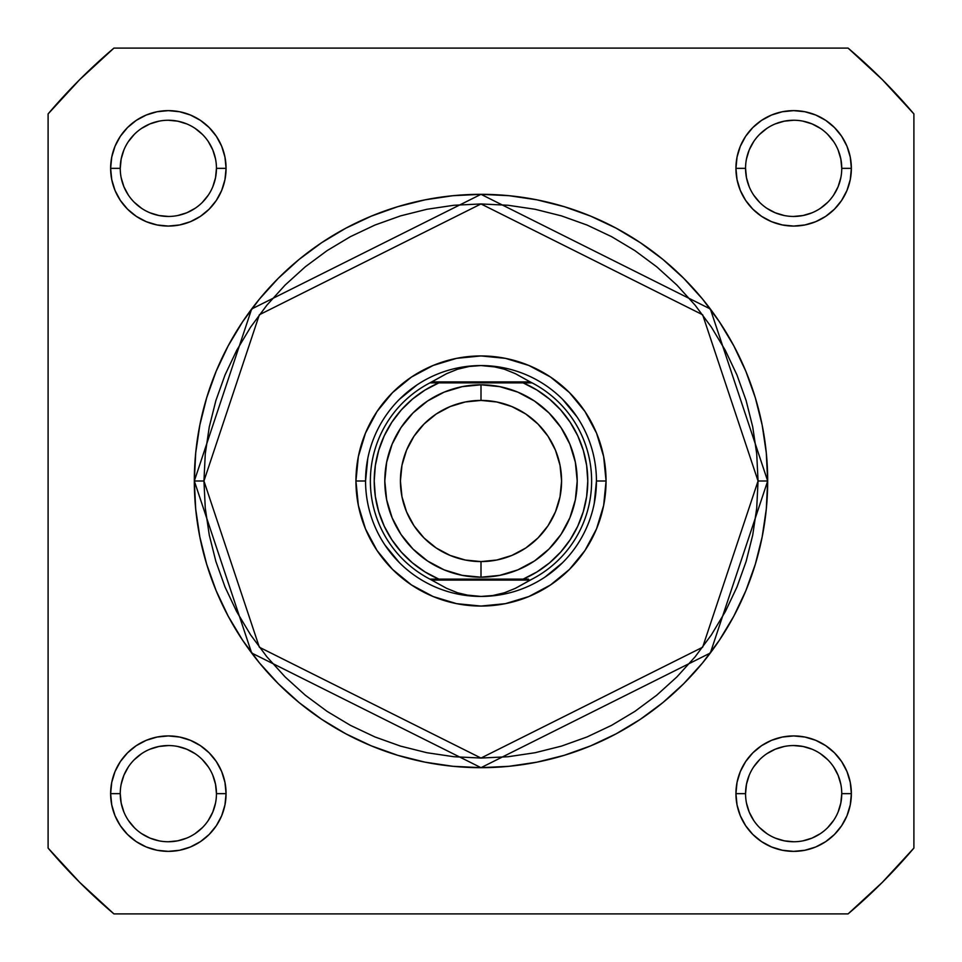 <?xml version="1.0" encoding="UTF-8"?>
<svg xmlns="http://www.w3.org/2000/svg" width="962" height="962" viewBox="0 0 962 962"><rect width="100%" height="100%" fill="white"/><g stroke="black" fill="none" stroke-linecap="round" stroke-linejoin="round"><path stroke-width="1.44" d="M841.75 168.35L851.37 168.35A57.72 57.72 0 0 1 793.65 226.07A57.72 57.72 0 0 1 735.93 168.35L737.036 157.095L740.319 146.26L745.658 136.279L752.837 127.537L761.579 120.358L771.56 115.019L782.395 111.736L793.65 110.63L804.905 111.736L815.74 115.019L825.721 120.358L834.463 127.537L841.642 136.279L846.981 146.26L850.264 157.095L851.37 168.35L850.264 179.605L846.981 190.44L841.642 200.421L834.463 209.163L825.721 216.342L815.74 221.681L804.905 224.964L793.65 226.07L782.395 224.964L771.56 221.681L761.579 216.342L752.837 209.163L745.658 200.421L740.319 190.44L737.036 179.605L735.93 168.35L745.55 168.35A48.1 48.1 0 0 0 793.65 216.45A48.1 48.1 0 0 0 841.75 168.35A48.1 48.1 0 0 0 793.65 120.25A48.1 48.1 0 0 0 745.55 168.35L735.93 168.35A57.72 57.72 0 0 1 793.65 110.63A57.72 57.72 0 0 1 851.37 168.35L841.75 168.35A48.1 48.1 0 0 1 793.65 216.45A48.1 48.1 0 0 1 745.55 168.35A48.1 48.1 0 0 1 793.65 120.25A48.1 48.1 0 0 1 841.75 168.35L840.824 158.97L838.094 149.94M216.45 793.65L226.07 793.65A57.72 57.72 0 0 1 168.35 851.37A57.72 57.72 0 0 1 110.63 793.65L111.736 782.395L115.019 771.56L120.358 761.579L127.537 752.837L136.279 745.658L146.26 740.319L157.095 737.036L168.35 735.93L179.605 737.036L190.44 740.319L200.421 745.658L209.163 752.837L216.342 761.579L221.681 771.56L224.964 782.395L226.07 793.65L224.964 804.905L221.681 815.74L216.342 825.721L209.163 834.463L200.421 841.642L190.44 846.981L179.605 850.264L168.35 851.37L157.095 850.264L146.26 846.981L136.279 841.642L127.537 834.463L120.358 825.721L115.019 815.74L111.736 804.905L110.63 793.65L120.25 793.65A48.1 48.1 0 0 0 168.35 841.75A48.1 48.1 0 0 0 216.45 793.65A48.1 48.1 0 0 0 168.35 745.55A48.1 48.1 0 0 0 120.25 793.65L110.63 793.65A57.72 57.72 0 0 1 168.35 735.93A57.72 57.72 0 0 1 226.07 793.65L216.45 793.65A48.1 48.1 0 0 1 168.35 841.75A48.1 48.1 0 0 1 120.25 793.65A48.1 48.1 0 0 1 168.35 745.55A48.1 48.1 0 0 1 216.45 793.65L215.524 784.27L212.794 775.24M841.75 793.65L851.37 793.65A57.72 57.72 0 0 1 793.65 851.37A57.72 57.72 0 0 1 735.93 793.65L737.036 782.395L740.319 771.56L745.658 761.579L752.837 752.837L761.579 745.658L771.56 740.319L782.395 737.036L793.65 735.93L804.905 737.036L815.74 740.319L825.721 745.658L834.463 752.837L841.642 761.579L846.981 771.56L850.264 782.395L851.37 793.65L850.264 804.905L846.981 815.74L841.642 825.721L834.463 834.463L825.721 841.642L815.74 846.981L804.905 850.264L793.65 851.37L782.395 850.264L771.56 846.981L761.579 841.642L752.837 834.463L745.658 825.721L740.319 815.74L737.036 804.905L735.93 793.65L745.55 793.65A48.1 48.1 0 0 0 793.65 841.75A48.1 48.1 0 0 0 841.75 793.65A48.1 48.1 0 0 0 793.65 745.55A48.1 48.1 0 0 0 745.55 793.65L735.93 793.65A57.72 57.72 0 0 1 793.65 735.93A57.72 57.72 0 0 1 851.37 793.65L841.75 793.65A48.1 48.1 0 0 1 793.65 841.75A48.1 48.1 0 0 1 745.55 793.65A48.1 48.1 0 0 1 793.65 745.55A48.1 48.1 0 0 1 841.75 793.65L840.824 803.029L838.094 812.06M216.45 168.35L226.07 168.35A57.72 57.72 0 0 1 168.35 226.07A57.72 57.72 0 0 1 110.63 168.35L111.736 157.095L115.019 146.26L120.358 136.279L127.537 127.537L136.279 120.358L146.26 115.019L157.095 111.736L168.35 110.63L179.605 111.736L190.44 115.019L200.421 120.358L209.163 127.537L216.342 136.279L221.681 146.26L224.964 157.095L226.07 168.35L224.964 179.605L221.681 190.44L216.342 200.421L209.163 209.163L200.421 216.342L190.44 221.681L179.605 224.964L168.35 226.07L157.095 224.964L146.26 221.681L136.279 216.342L127.537 209.163L120.358 200.421L115.019 190.44L111.736 179.605L110.63 168.35L120.25 168.35A48.1 48.1 0 0 0 168.35 216.45A48.1 48.1 0 0 0 216.45 168.35A48.1 48.1 0 0 0 168.35 120.25A48.1 48.1 0 0 0 120.25 168.35L110.63 168.35A57.72 57.72 0 0 1 168.35 110.63A57.72 57.72 0 0 1 226.07 168.35L216.45 168.35A48.1 48.1 0 0 1 168.35 216.45A48.1 48.1 0 0 1 120.25 168.35A48.1 48.1 0 0 1 168.35 120.25A48.1 48.1 0 0 1 216.45 168.35L215.524 177.73L212.794 186.76M606.06 481L596.44 481L606.06 481L603.655 505.399L596.536 528.86L584.98 550.48L569.432 569.432L550.48 584.98L528.86 596.536L505.399 603.655L481 606.06L456.601 603.655L433.14 596.536L411.52 584.98L392.568 569.432L377.02 550.48L365.464 528.86L358.345 505.399L355.94 481A125.06 125.06 0 0 1 481 355.94A125.06 125.06 0 0 1 606.06 481A125.06 125.06 0 0 1 481 606.06A125.06 125.06 0 0 1 355.94 481L358.345 456.601L365.464 433.14L377.02 411.52L392.568 392.568L411.52 377.02L433.14 365.464L456.601 358.345L481 355.94L505.399 358.345L528.86 365.464L550.48 377.02L569.432 392.568L584.98 411.52L596.536 433.14L603.655 456.601L606.06 481M365.56 481L355.94 481L365.56 481L367.773 458.477M194.324 481L251.659 653.006L481 767.676L710.341 653.006L767.676 481L758.056 481L702.645 647.234L481 758.056L259.355 647.234L203.944 481L194.324 481L195.707 452.898L199.831 425.072L206.674 397.787L216.149 371.296L228.174 345.863L242.64 321.729L259.391 299.134L278.295 278.295L299.134 259.391L321.729 242.64L345.863 228.174L371.296 216.149L397.787 206.674L425.072 199.831L452.898 195.707L481 194.324L509.102 195.707L536.928 199.831L564.213 206.674L590.704 216.149L616.137 228.174L640.271 242.64L662.866 259.391L683.705 278.295L702.609 299.134L719.36 321.729L733.826 345.863L745.851 371.296L755.326 397.787L762.169 425.072L766.293 452.898L767.676 481A286.676 286.676 0 0 1 481 767.676A286.676 286.676 0 0 1 194.324 481A286.676 286.676 0 0 1 481 194.324A286.676 286.676 0 0 1 767.676 481L766.293 509.102L762.169 536.928L755.326 564.213L745.851 590.704L733.826 616.137L719.36 640.271L702.609 662.866L683.705 683.705L662.866 702.609L640.271 719.36L616.137 733.826L590.704 745.851L564.213 755.326L536.928 762.169L509.102 766.293L481 767.676L452.898 766.293L425.072 762.169L397.787 755.326L371.296 745.851L345.863 733.826L321.729 719.36L299.134 702.609L278.295 683.705L259.391 662.866L242.64 640.271L228.174 616.137L216.149 590.704L206.674 564.213L199.831 536.928L195.707 509.102L194.324 481L203.944 481L205.279 508.152L209.271 535.052L215.873 561.423L225.036 587.024L236.664 611.604L250.637 634.92L266.835 656.757L285.089 676.911L305.243 695.165L327.08 711.363L350.396 725.336L374.976 736.964L400.577 746.127L426.948 752.729L453.848 756.721L481 758.056L508.152 756.721L535.052 752.729L561.423 746.127L587.024 736.964L611.604 725.336L634.92 711.363L656.757 695.165L676.911 676.911L695.165 656.757L711.363 634.92L725.336 611.604L736.964 587.024L746.127 561.423L752.729 535.052L756.721 508.152L758.056 481L756.721 453.848L752.729 426.948L746.127 400.577L736.964 374.976L725.336 350.396L711.363 327.08L695.165 305.243L676.911 285.089L656.757 266.835L634.92 250.637L611.604 236.664L587.024 225.036L561.423 215.873L535.052 209.271L508.152 205.279L481 203.944L453.848 205.279L426.948 209.271L400.577 215.873L374.976 225.036L350.396 236.664L327.08 250.637L305.243 266.835L285.089 285.089L266.835 305.243L250.637 327.08L236.664 350.396L225.036 374.976L215.873 400.577L209.271 426.948L205.279 453.848L203.944 481L259.355 314.766L481 203.944L702.645 314.766L758.056 481L767.676 481L710.341 308.994L481 194.324L251.659 308.994L194.324 481M48.1 113.925L48.1 848.075L79.666 882.334L113.925 913.9L848.075 913.9L882.334 882.334L913.9 848.075L913.9 113.925L882.334 79.666L848.075 48.1L113.925 48.1L79.666 79.666L48.1 113.925A567.58 567.58 0 0 1 113.925 48.1L848.075 48.1A567.58 567.58 0 0 1 913.9 113.925L913.9 848.075A567.58 567.58 0 0 1 848.075 913.9L113.925 913.9A567.58 567.58 0 0 1 48.1 848.075L48.1 113.925M385.016 545.129L399.374 562.626M458.477 594.227L481 596.44L469.203 595.526L457.647 592.796L446.596 588.323L429.906 579.124L438.876 579.124L425.084 571.969L412.47 562.89L401.31 552.08L391.835 539.754L384.247 526.19L378.715 511.676L375.348 496.5L374.218 481L375.348 465.5L378.715 450.324L384.247 435.81L391.835 422.246L401.31 409.92L412.47 399.11L425.084 390.031L438.876 382.876L523.124 382.876L536.916 390.031L549.53 399.11L560.69 409.92L570.165 422.246L577.753 435.81L583.285 450.324L586.652 465.5L587.782 481L586.652 496.5L583.285 511.676L577.753 526.19L570.165 539.754L560.69 552.08L549.53 562.89L536.916 571.969L523.124 579.124L438.876 579.124L528.511 579.124M545.129 576.984L562.626 562.626M594.227 503.523L596.44 481M576.984 416.871L562.626 399.374M503.523 367.773L481 365.56A115.44 115.44 0 0 1 596.44 481A115.44 115.44 0 0 1 481 596.44A115.44 115.44 0 0 0 596.44 481A115.44 115.44 0 0 0 481 365.56L469.203 366.474L457.647 369.204L446.596 373.677L431.794 381.914L530.206 381.914L515.404 373.677L504.353 369.204L492.797 366.474L481 365.56L492.797 366.474L504.353 369.204L515.404 373.677L530.206 381.914L431.794 381.914L429.906 382.876L532.094 382.876L530.206 381.914L532.094 382.876A110.63 110.63 0 0 1 532.094 579.124L530.206 580.086L431.794 580.086L530.206 580.086L515.404 588.323L504.353 592.796L492.797 595.526L481 596.44L469.203 595.526L457.647 592.796L446.596 588.323L429.906 579.124A110.63 110.63 0 0 1 429.906 382.876L446.596 373.677L457.647 369.204L469.203 366.474L481 365.56A115.44 115.44 0 0 0 365.56 481A115.44 115.44 0 0 0 481 596.44A115.44 115.44 0 0 1 365.56 481A115.44 115.44 0 0 1 481 365.56M416.871 385.016L399.374 399.374M120.25 793.65L121.176 803.029L123.906 812.06M128.343 820.358L134.343 827.657M141.618 833.633L149.94 838.094L158.97 840.824M168.338 841.75L177.73 840.824L186.76 838.094M195.058 833.657L202.357 827.657M208.333 820.382L212.794 812.06L215.524 803.029M208.357 766.942L202.357 759.643M195.082 753.667L186.76 749.206L177.73 746.476M168.362 745.55L158.97 746.476L149.94 749.206M141.642 753.643L134.343 759.643M128.367 766.918L123.906 775.24L121.176 784.27M120.25 168.35L121.176 158.97L123.906 149.94M128.343 141.642L134.343 134.343M141.618 128.367L149.94 123.906L158.97 121.176M168.338 120.25L177.73 121.176L186.76 123.906M195.058 128.343L202.357 134.343M208.333 141.618L212.794 149.94L215.524 158.97M208.357 195.058L202.357 202.357M195.082 208.333L186.76 212.794L177.73 215.524M168.362 216.45L158.97 215.524L149.94 212.794M141.642 208.357L134.343 202.357M128.367 195.082L123.906 186.76L121.176 177.73M745.55 793.65L746.476 784.27L749.206 775.24M753.643 766.942L759.643 759.643M766.918 753.667L775.24 749.206L784.27 746.476M793.638 745.55L803.029 746.476L812.06 749.206M820.358 753.643L827.657 759.643M833.633 766.918L838.094 775.24L840.824 784.27M833.657 820.358L827.657 827.657M820.382 833.633L812.06 838.094L803.029 840.824M793.662 841.75L784.27 840.824L775.24 838.094M766.942 833.657L759.643 827.657M753.667 820.382L749.206 812.06L746.476 803.029M745.55 168.35L746.476 177.73L749.206 186.76M753.643 195.058L759.643 202.357M766.918 208.333L775.24 212.794L784.27 215.524M793.638 216.45L803.029 215.524L812.06 212.794M820.358 208.357L827.657 202.357M833.633 195.082L838.094 186.76L840.824 177.73M833.657 141.642L827.657 134.343M820.382 128.367L812.06 123.906L803.029 121.176M793.662 120.25L784.27 121.176L775.24 123.906M766.942 128.343L759.643 134.343M753.667 141.618L749.206 149.94L746.476 158.97M481 384.8A96.2 96.2 0 0 1 577.2 481A96.2 96.2 0 0 1 481 577.2A96.2 96.2 0 0 0 577.2 481A96.2 96.2 0 0 0 481 384.8L481 400.42A80.58 80.58 0 0 1 561.58 481A80.58 80.58 0 0 1 481 561.58L481 577.2L499.771 575.348L517.809 569.877L534.451 560.99L549.025 549.025L560.99 534.451L569.877 517.809L575.348 499.771L577.2 481L575.348 462.229L569.877 444.191L560.99 427.549L549.025 412.975L534.451 401.01L517.809 392.123L499.771 386.652L481 384.8L462.229 386.652L444.191 392.123L427.549 401.01L412.975 412.975L401.01 427.549L392.123 444.191L386.652 462.229L384.8 481L386.652 499.771L392.123 517.809L401.01 534.451L412.975 549.025L427.549 560.99L444.191 569.877L462.229 575.348L481 577.2L481 561.58L465.283 560.028L450.168 555.447L436.231 548.003L424.026 537.974L413.997 525.769L406.553 511.832L401.972 496.717L400.42 481L401.972 465.283L406.553 450.168L413.997 436.231L424.026 424.026L436.231 413.997L450.168 406.553L465.283 401.972L481 400.42L496.717 401.972L511.832 406.553L525.769 413.997L537.974 424.026L548.003 436.231L555.447 450.168L560.028 465.283L561.58 481L560.028 496.717L555.447 511.832L548.003 525.769L537.974 537.974L525.769 548.003L511.832 555.447L496.717 560.028L481 561.58A80.58 80.58 0 0 1 400.42 481A80.58 80.58 0 0 1 481 400.42L481 384.8A96.2 96.2 0 0 0 384.8 481A96.2 96.2 0 0 0 481 577.2A96.2 96.2 0 0 1 384.8 481A96.2 96.2 0 0 1 481 384.8M436.267 579.124L438.876 579.124A106.782 106.782 0 0 1 438.876 382.876L429.906 382.876A110.63 110.63 0 0 0 429.906 579.124L431.301 579.124M481 596.44L492.797 595.526L504.353 592.796L515.404 588.323L532.094 579.124A110.63 110.63 0 0 0 532.094 382.876L523.124 382.876A106.782 106.782 0 0 1 523.124 579.124M438.876 382.876L433.489 382.876M530.699 382.876L525.733 382.876M436.267 382.876L433.706 382.876L436.267 382.876M525.733 579.124L528.294 579.124L525.733 579.124"/></g></svg>
